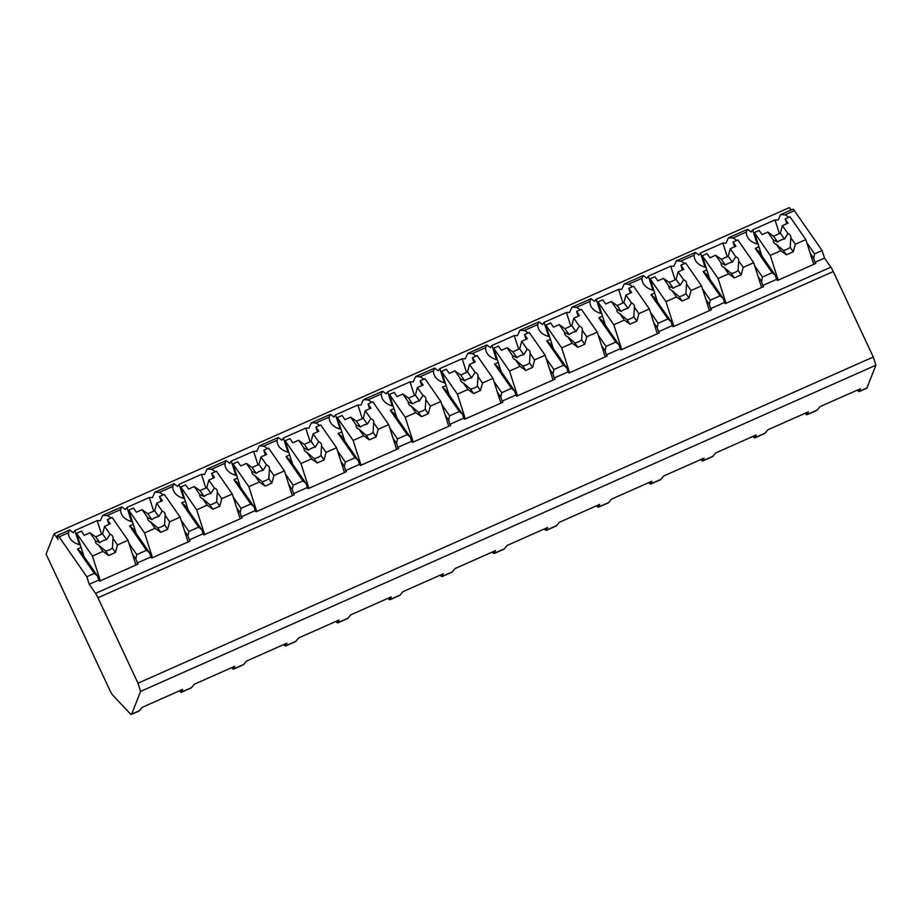 <?xml version="1.0" encoding="UTF-8"?>
<svg xmlns="http://www.w3.org/2000/svg" width="922" height="922" viewBox="0 0 922 922"><rect width="100%" height="100%" fill="white"/><g stroke="black" fill="none" stroke-linecap="round" stroke-linejoin="round"><path stroke-width="1.38" d="M140.605 691.396L131.65 714.158A15.132 2.19 66.1 0 1 131.431 714.412A15.132 2.19 66.1 0 1 130.198 713.709L112.761 695.142A7.56 1.095 66.1 0 1 109.741 690.002L46.1 554.134L54.11 533.78L58.074 539.474A9.831 1.418 66.1 0 1 57.521 535.417A9.831 1.418 66.1 0 1 59.1 536.881L86.818 576.757L89.227 584.283L95.542 593.376A7.56 1.095 66.1 0 1 97.951 597.756L137.977 683.202L140.605 691.396L875.9 365.204L866.945 387.966A15.132 2.19 66.1 0 1 866.726 388.22L859.2 391.562A15.132 2.19 66.1 0 1 857.979 390.859L857.287 390.121M139.107 711.012L142.242 707.335L182.614 689.426L181.599 691.996A15.132 2.19 66.1 0 1 181.38 692.261A15.132 2.19 66.1 0 1 180.159 691.558L179.467 690.82M816.927 410.313L820.061 406.637L860.433 388.727L859.419 391.297A15.132 2.19 66.1 0 1 859.2 391.562M764.787 433.444L767.922 429.767L808.294 411.857L807.28 414.427A15.132 2.19 66.1 0 1 807.061 414.693A15.132 2.19 66.1 0 1 805.84 413.99L805.148 413.252M712.648 456.574L715.783 452.898L756.144 434.988L755.141 437.558A15.132 2.19 66.1 0 1 754.922 437.823A15.132 2.19 66.1 0 1 753.689 437.12L753.009 436.383M660.509 479.705L663.633 476.029L704.005 458.119L703.002 460.689A15.132 2.19 66.1 0 1 702.783 460.954A15.132 2.19 66.1 0 1 701.55 460.251L700.87 459.513M608.37 502.836L611.493 499.159L651.866 481.249L650.863 483.82A15.132 2.19 66.1 0 1 650.632 484.085A15.132 2.19 66.1 0 1 649.411 483.382L648.731 482.644M556.231 525.966L559.354 522.29L599.726 504.38L598.712 506.95A15.132 2.19 66.1 0 1 598.493 507.215A15.132 2.19 66.1 0 1 597.272 506.512L596.58 505.775M504.092 549.097L507.215 545.421L547.587 527.511L546.573 530.081A15.132 2.19 66.1 0 1 546.354 530.346A15.132 2.19 66.1 0 1 545.133 529.643L544.441 528.905M451.953 572.228L455.076 568.551L495.448 550.641L494.434 553.212A15.132 2.19 66.1 0 1 494.215 553.477A15.132 2.19 66.1 0 1 492.993 552.774L492.302 552.036M399.814 595.358L402.937 591.682L443.309 573.772L442.295 576.342A15.132 2.19 66.1 0 1 442.076 576.607A15.132 2.19 66.1 0 1 440.854 575.904L440.163 575.167M347.663 618.489L350.798 614.813L391.17 596.903L390.156 599.473A15.132 2.19 66.1 0 1 389.937 599.738A15.132 2.19 66.1 0 1 388.715 599.035L388.024 598.297M295.524 641.62L298.659 637.943L339.031 620.033L338.017 622.604A15.132 2.19 66.1 0 1 337.798 622.869A15.132 2.19 66.1 0 1 336.576 622.166L335.885 621.428M243.385 664.75L246.52 661.074L286.892 643.164L285.878 645.734A15.132 2.19 66.1 0 1 285.659 645.999A15.132 2.19 66.1 0 1 284.437 645.296L283.745 644.559M191.246 687.881L194.381 684.205L234.753 666.295L233.739 668.865A15.132 2.19 66.1 0 1 233.52 669.13A15.132 2.19 66.1 0 1 232.298 668.427L231.606 667.689M779.378 233.589L775.01 219.932A28.743 17.08 -17.7 0 1 778.133 220.035L780.577 214.653L792.816 209.225A9.831 1.418 66.1 0 1 794.395 210.677L822.113 250.554L824.522 258.091L830.849 267.184A7.56 1.095 66.1 0 1 833.258 271.564L873.284 357.01L875.9 365.204M54.11 533.78L789.405 207.588L791.088 209.997M137.977 683.202L873.284 357.01M128.999 543.427L136.767 554.595L135.822 558.986L137.92 564.172L99.599 581.171L98.804 580.042L89.227 584.283M137.124 563.042L150.943 556.911L151.738 558.041L190.059 541.041L189.264 539.912L203.082 533.78L203.877 534.91L242.198 517.922L241.403 516.781L255.221 510.65L256.016 511.779L294.337 494.791L293.542 493.65L307.36 487.519L308.155 488.66L346.476 471.661L345.681 470.52L359.511 464.388L360.295 465.529L398.615 448.53L397.82 447.389L411.65 441.258L412.434 442.399L450.754 425.399L449.959 424.258L463.789 418.127L464.573 419.268L502.893 402.269L502.11 401.128L515.928 394.996L516.723 396.137L555.032 379.138L554.249 377.997L568.067 371.866L568.862 373.007L607.172 356.007L606.388 354.866L620.206 348.735L621.002 349.876L659.311 332.877L658.527 331.736L672.345 325.604L673.141 326.745L711.461 309.746L710.666 308.605L724.485 302.474L725.28 303.615L763.6 286.615L762.805 285.474L776.624 279.343L777.419 280.484L815.74 263.485L814.944 262.344L824.522 258.091M97.513 575.985L94.344 573.415L77.448 549.109L80.606 551.679L97.513 575.985L98.804 580.042M806.819 242.728L814.587 253.896L813.642 258.287L814.944 262.344M814.587 253.896L822.113 250.554M754.68 265.859L762.448 277.026L761.503 281.417L762.805 285.474M762.448 277.026L772.163 272.716L755.268 248.41L758.437 250.98L775.333 275.286L772.163 272.716M775.333 275.286L776.624 279.343M702.541 288.989L710.309 300.157L709.364 304.548L710.666 308.605M710.309 300.157L720.024 295.847L703.129 271.541L706.794 269.916M724.485 302.474L723.194 298.417L720.024 295.847M650.402 312.12L658.17 323.288L657.225 327.679L658.527 331.736M658.17 323.288L667.885 318.977L650.99 294.671L654.655 293.046M672.345 325.604L671.043 321.548L667.885 318.977M598.263 335.251L606.031 346.418L605.086 350.809L606.388 354.866M606.031 346.418L615.746 342.108L598.851 317.802L602.515 316.177M620.206 348.735L618.904 344.678L615.746 342.108M546.124 358.381L553.892 369.549L552.946 373.94L554.249 377.997M553.892 369.549L563.607 365.239L546.711 340.933L550.376 339.308M568.067 371.866L566.765 367.809L563.607 365.239M493.985 381.512L501.752 392.68L500.807 397.071L502.11 401.128M501.752 392.68L511.468 388.369L494.561 364.063L498.237 362.438M515.928 394.996L514.626 390.94L511.468 388.369M441.845 404.643L449.602 415.81L448.668 420.202L449.959 424.258M449.602 415.81L459.329 411.5L442.422 387.194L446.098 385.569M463.789 418.127L462.487 414.07L459.329 411.5M389.706 427.773L397.463 438.941L396.529 443.332L397.82 447.389M397.463 438.941L407.178 434.631L390.283 410.325L393.959 408.7M411.65 441.258L410.348 437.201L407.178 434.631M337.567 450.904L345.324 462.072L344.39 466.463L345.681 470.52M345.324 462.072L355.039 457.761L338.144 433.455L341.82 431.83M359.511 464.388L358.209 460.332L355.039 457.761M285.428 474.035L293.184 485.203L292.251 489.594L293.542 493.65M293.184 485.203L302.9 480.892L286.004 456.586L289.681 454.961M307.36 487.519L306.069 483.462L302.9 480.892M233.278 497.165L241.045 508.333L240.112 512.724L241.403 516.781M241.045 508.333L250.761 504.023L233.865 479.717L237.542 478.092M255.221 510.65L253.93 506.593L250.761 504.023M181.138 520.296L188.906 531.464L187.961 535.855L189.264 539.912M188.906 531.464L198.622 527.154L181.726 502.847L185.403 501.222M203.082 533.78L201.791 529.724L198.622 527.154M136.767 554.595L146.483 550.284L129.587 525.978L133.252 524.353M150.943 556.911L149.652 552.854L146.483 550.284M86.818 576.757L94.344 573.415M810.219 253.366L813.642 258.287M788.794 217.327A28.743 17.08 -17.7 0 0 785.037 214.838L794.395 210.677M736.655 240.458A28.743 17.08 -17.7 0 0 732.898 237.968L746.267 232.033A28.743 17.08 -17.7 0 0 746.762 235.387A28.743 17.08 -17.7 0 0 758.126 244.238M755.268 248.41L758.933 246.785M684.504 263.588A28.743 17.08 -17.7 0 0 680.759 261.099L694.128 255.164A28.743 17.08 -17.7 0 0 694.623 258.517A28.743 17.08 -17.7 0 0 705.987 267.368M632.365 286.719A28.743 17.08 -17.7 0 0 628.62 284.23L641.989 278.294A28.743 17.08 -17.7 0 0 642.484 281.636A28.743 17.08 -17.7 0 0 653.848 290.499M580.226 309.85A28.743 17.08 -17.7 0 0 576.481 307.349L589.85 301.425A28.743 17.08 -17.7 0 0 590.345 304.767A28.743 17.08 -17.7 0 0 601.709 313.63M528.087 332.98A28.743 17.08 -17.7 0 0 524.341 330.479L537.71 324.556A28.743 17.08 -17.7 0 0 538.194 327.898A28.743 17.08 -17.7 0 0 549.558 336.761M475.948 356.111A28.743 17.08 -17.7 0 0 472.202 353.61L485.571 347.686A28.743 17.08 -17.7 0 0 486.055 351.028A28.743 17.08 -17.7 0 0 497.419 359.891M423.809 379.242A28.743 17.08 -17.7 0 0 420.052 376.741L433.432 370.817A28.743 17.08 -17.7 0 0 433.916 374.159A28.743 17.08 -17.7 0 0 445.28 383.022M371.67 402.372A28.743 17.08 -17.7 0 0 367.913 399.871L381.293 393.948A28.743 17.08 -17.7 0 0 381.777 397.29A28.743 17.08 -17.7 0 0 393.141 406.153M319.531 425.503A28.743 17.08 -17.7 0 0 315.773 423.002L329.154 417.078A28.743 17.08 -17.7 0 0 329.638 420.42A28.743 17.08 -17.7 0 0 341.002 429.283M267.392 448.634A28.743 17.08 -17.7 0 0 263.634 446.133L277.015 440.209A28.743 17.08 -17.7 0 0 277.499 443.551A28.743 17.08 -17.7 0 0 288.863 452.414M215.252 471.764A28.743 17.08 -17.7 0 0 211.495 469.263L224.876 463.34A28.743 17.08 -17.7 0 0 225.36 466.682A28.743 17.08 -17.7 0 0 236.724 475.545M163.113 494.895A28.743 17.08 -17.7 0 0 159.356 492.394L172.725 486.459A28.743 17.08 -17.7 0 0 173.221 489.813A28.743 17.08 -17.7 0 0 184.584 498.675M110.974 518.026A28.743 17.08 -17.7 0 0 107.217 515.525L120.586 509.589A28.743 17.08 -17.7 0 0 121.082 512.943A28.743 17.08 -17.7 0 0 132.445 521.806M59.1 536.881L68.447 532.72A28.743 17.08 -17.7 0 0 68.943 536.074A28.743 17.08 -17.7 0 0 80.306 544.937M77.448 549.109L81.113 547.484M780.577 214.653L785.037 214.838M107.217 515.525L102.757 515.352L100.314 520.734A28.743 17.08 -17.7 0 0 97.19 520.63L74.855 530.542A28.743 17.08 -17.7 0 0 73.299 532.72L69.749 529.989L68.447 532.72M775.01 219.932L752.675 229.843A28.743 17.08 -17.7 0 0 751.13 232.021L747.569 229.301L746.267 232.033M732.898 237.968L728.438 237.784L725.994 243.166A28.743 17.08 -17.7 0 0 722.871 243.062L700.536 252.974A28.743 17.08 -17.7 0 0 698.98 255.152L695.43 252.432L694.128 255.164M680.759 261.099L676.299 260.914L673.855 266.297A28.743 17.08 -17.7 0 0 670.732 266.193L648.385 276.104A28.743 17.08 -17.7 0 0 646.841 278.283L643.291 275.563L641.989 278.294M628.62 284.23L624.159 284.045L621.716 289.427A28.743 17.08 -17.7 0 0 618.593 289.324L596.246 299.235A28.743 17.08 -17.7 0 0 594.702 301.413L591.152 298.693L589.85 301.425M576.481 307.349L572.02 307.176L569.577 312.558A28.743 17.08 -17.7 0 0 566.454 312.454L544.107 322.366A28.743 17.08 -17.7 0 0 542.562 324.544L539.013 321.824L537.71 324.556M524.341 330.479L519.881 330.307L517.438 335.689A28.743 17.08 -17.7 0 0 514.315 335.585L491.968 345.496A28.743 17.08 -17.7 0 0 490.423 347.675L486.874 344.955L485.571 347.686M472.202 353.61L467.742 353.437L465.299 358.819A28.743 17.08 -17.7 0 0 462.164 358.716L439.829 368.627A28.743 17.08 -17.7 0 0 438.284 370.805L434.735 368.085L433.432 370.817M420.052 376.741L415.603 376.568L413.16 381.95A28.743 17.08 -17.7 0 0 410.025 381.846L387.689 391.758A28.743 17.08 -17.7 0 0 386.145 393.936L382.595 391.216L381.293 393.948M367.913 399.871L363.464 399.699L361.021 405.081A28.743 17.08 -17.7 0 0 357.886 404.977L335.55 414.888A28.743 17.08 -17.7 0 0 334.006 417.067L330.456 414.347L329.154 417.078M315.773 423.002L311.325 422.829L308.882 428.211A28.743 17.08 -17.7 0 0 305.747 428.108L283.411 438.019A28.743 17.08 -17.7 0 0 281.867 440.197L278.306 437.477L277.015 440.209M263.634 446.133L259.186 445.96L256.742 451.342A28.743 17.08 -17.7 0 0 253.608 451.238L231.272 461.15A28.743 17.08 -17.7 0 0 229.728 463.328L226.167 460.597L224.876 463.34M211.495 469.263L207.035 469.091L204.603 474.473A28.743 17.08 -17.7 0 0 201.469 474.369L179.133 484.281A28.743 17.08 -17.7 0 0 177.589 486.459L174.028 483.727L172.725 486.459M159.356 492.394L154.896 492.221L152.453 497.603A28.743 17.08 -17.7 0 0 149.329 497.5L126.994 507.411A28.743 17.08 -17.7 0 0 125.45 509.589L121.888 506.858L120.586 509.589M97.19 520.63L101.558 534.287M722.871 243.062L727.239 256.719M758.08 276.496L761.503 281.417M723.194 298.417L706.287 274.111L703.129 271.541M700.536 252.974L705.053 267.126M734.58 246.842L733.048 242.06L735.952 246.232L730.247 248.767L735.756 256.696L732.322 262.159L728.23 256.281L730.247 248.767M709.71 279.032L702.253 255.717L707.047 253.596L709.952 257.768L715.656 255.233L721.177 263.173A9.082 5.394 -17.7 0 0 721.269 264.798A9.082 5.394 -17.7 0 0 721.707 265.674A9.082 5.394 -17.7 0 0 724.081 267.357L728.599 273.846L734.315 277.925L741.161 274.883L738.073 270.446L738.672 260.891L743.178 267.38L753.677 262.712L737.842 239.927L733.048 242.06M702.253 255.717L718.1 278.502L728.599 273.846M738.672 260.891A9.082 5.394 -17.7 0 0 738.568 259.266A9.082 5.394 -17.7 0 0 738.13 258.379A9.082 5.394 -17.7 0 0 735.756 256.696M715.656 255.233L721.384 259.312L728.23 256.281M732.322 262.159A9.082 5.394 -17.7 0 0 725.476 265.202L721.384 259.312M725.476 265.202L721.177 263.173M724.081 267.357L731.238 273.488A9.082 5.394 -17.7 0 0 738.073 270.446M734.315 277.925L731.238 273.488M741.161 274.883L743.178 267.38M761.607 287.491L753.677 262.712M726.017 303.28L718.1 278.502M752.675 229.843L757.193 243.996M670.732 266.193L675.1 279.85M705.941 299.627L709.364 304.548M671.043 321.548L654.147 297.241L650.99 294.671M648.385 276.104L652.914 290.257M682.441 269.973L680.909 265.19L683.813 269.362L678.108 271.898L683.617 279.827L680.171 285.29L676.091 279.412L678.108 271.898M657.57 302.162L650.114 278.847L654.908 276.727L657.812 280.899L663.517 278.363L669.038 286.293A9.082 5.394 -17.7 0 0 669.13 287.918A9.082 5.394 -17.7 0 0 669.568 288.805A9.082 5.394 -17.7 0 0 671.942 290.488L676.46 296.976L682.176 301.056L689.022 298.013L685.933 293.576L686.533 284.022L691.039 290.511L701.538 285.843L685.703 263.058L680.909 265.19M650.114 278.847L665.961 301.632L676.46 296.976M686.533 284.022A9.082 5.394 -17.7 0 0 686.429 282.397A9.082 5.394 -17.7 0 0 685.991 281.51A9.082 5.394 -17.7 0 0 683.617 279.827M663.517 278.363L669.245 282.443L676.091 279.412M680.171 285.29A9.082 5.394 -17.7 0 0 673.337 288.332L669.245 282.443M673.337 288.332L669.038 286.293M671.942 290.488L679.099 296.619A9.082 5.394 -17.7 0 0 685.933 293.576M682.176 301.056L679.099 296.619M689.022 298.013L691.039 290.511M709.467 310.622L701.538 285.843M673.878 326.411L665.961 301.632M618.593 289.324L622.961 302.981M653.802 322.758L657.225 327.679M618.904 344.678L602.008 320.372L598.851 317.802M596.246 299.235L600.775 313.388M630.302 293.104L628.769 288.321L631.674 292.493L625.969 295.028L631.478 302.958L628.032 308.421L623.94 302.543L625.969 295.028M605.431 325.293L597.975 301.978L602.769 299.846L605.673 304.03L611.378 301.494L616.887 309.423A9.082 5.394 -17.7 0 0 616.991 311.048A9.082 5.394 -17.7 0 0 617.429 311.936A9.082 5.394 -17.7 0 0 619.803 313.618L624.309 320.107L630.037 324.187L636.883 321.144L633.794 316.707L634.394 307.153L638.9 313.641L649.399 308.974L633.552 286.189L628.769 288.321M597.975 301.978L613.822 324.763L624.309 320.107M634.394 307.153A9.082 5.394 -17.7 0 0 634.29 305.528A9.082 5.394 -17.7 0 0 633.852 304.64A9.082 5.394 -17.7 0 0 631.478 302.958M611.378 301.494L617.106 305.574L623.94 302.543M628.032 308.421A9.082 5.394 -17.7 0 0 621.197 311.463L617.106 305.574M621.197 311.463L616.887 309.423M619.803 313.618L626.948 319.75A9.082 5.394 -17.7 0 0 633.794 316.707M630.037 324.187L626.948 319.75M636.883 321.144L638.9 313.641M657.328 333.752L649.399 308.974M621.739 349.542L613.822 324.763M566.454 312.454L570.822 326.111M601.663 345.888L605.086 350.809M566.765 367.809L549.869 343.503L546.711 340.933M544.107 322.366L548.636 336.518M578.163 316.234L576.63 311.452L579.535 315.624L573.818 318.159L579.339 326.088L575.893 331.551L571.801 325.673L573.818 318.159M553.292 348.424L545.836 325.109L550.63 322.977L553.534 327.16L559.239 324.625L564.748 332.554A9.082 5.394 -17.7 0 0 564.852 334.179A9.082 5.394 -17.7 0 0 565.29 335.066A9.082 5.394 -17.7 0 0 567.664 336.749L572.17 343.238L577.898 347.317L584.744 344.275L581.655 339.838L582.255 330.272L586.761 336.761L597.26 332.104L581.413 309.319L576.63 311.452M545.836 325.109L561.682 347.894L572.17 343.238M582.255 330.272A9.082 5.394 -17.7 0 0 582.151 328.658A9.082 5.394 -17.7 0 0 581.713 327.771A9.082 5.394 -17.7 0 0 579.339 326.088M559.239 324.625L564.967 328.705L571.801 325.673M575.893 331.551A9.082 5.394 -17.7 0 0 569.058 334.594L564.967 328.705M569.058 334.594L564.748 332.554M567.664 336.749L574.809 342.869A9.082 5.394 -17.7 0 0 581.655 339.838M577.898 347.317L574.809 342.869M584.744 344.275L586.761 336.761M605.189 356.883L597.26 332.104M569.6 372.672L561.682 347.894M514.315 335.585L518.671 349.242M549.524 369.019L552.946 373.94M514.626 390.94L497.73 366.633L494.561 364.063M491.968 345.496L496.497 359.649M526.024 339.365L524.491 334.582L527.396 338.754L521.679 341.29L527.2 349.219L523.754 354.682L519.662 348.804L521.679 341.29M501.153 371.554L493.696 348.239L498.491 346.107L501.395 350.291L507.1 347.755L512.609 355.685A9.082 5.394 -17.7 0 0 512.713 357.31A9.082 5.394 -17.7 0 0 513.151 358.185A9.082 5.394 -17.7 0 0 515.525 359.88L520.031 366.368L525.759 370.448L532.605 367.405L529.516 362.968L530.104 353.403L534.622 359.891L545.121 355.235L529.274 332.45L524.491 334.582M493.696 348.239L509.532 371.024L520.031 366.368M530.104 353.403A9.082 5.394 -17.7 0 0 530.012 351.778A9.082 5.394 -17.7 0 0 529.574 350.902A9.082 5.394 -17.7 0 0 527.2 349.219M507.1 347.755L512.828 351.835L519.662 348.804M523.754 354.682A9.082 5.394 -17.7 0 0 516.908 357.724L512.828 351.835M516.908 357.724L512.609 355.685M515.525 359.88L522.67 365.999A9.082 5.394 -17.7 0 0 529.516 362.968M525.759 370.448L522.67 365.999M532.605 367.405L534.622 359.891M553.039 380.014L545.121 355.235M517.461 395.803L509.532 371.024M462.164 358.716L466.532 372.373M497.384 392.15L500.807 397.071M462.487 414.07L445.591 389.764L442.422 387.194M439.829 368.627L444.358 382.78M473.873 362.496L472.352 357.713L475.256 361.885L469.54 364.421L475.061 372.35L471.615 377.813L467.523 371.935L469.54 364.421M449.014 394.685L441.557 371.37L446.34 369.238L449.245 373.422L454.961 370.886L460.47 378.815A9.082 5.394 -17.7 0 0 460.574 380.44A9.082 5.394 -17.7 0 0 461.012 381.316A9.082 5.394 -17.7 0 0 463.386 383.01L467.892 389.499L473.62 393.579L480.466 390.536L477.377 386.099L477.965 376.533L482.483 383.022L492.982 378.366L477.135 355.581L472.352 357.713M441.557 371.37L457.393 394.155L467.892 389.499M477.965 376.533A9.082 5.394 -17.7 0 0 477.873 374.908A9.082 5.394 -17.7 0 0 477.435 374.032A9.082 5.394 -17.7 0 0 475.061 372.35M454.961 370.886L460.689 374.966L467.523 371.935M471.615 377.813A9.082 5.394 -17.7 0 0 464.769 380.855L460.689 374.966M464.769 380.855L460.47 378.815M463.386 383.01L470.531 389.13A9.082 5.394 -17.7 0 0 477.377 386.099M473.62 393.579L470.531 389.13M480.466 390.536L482.483 383.022M500.9 403.145L492.982 378.366M465.322 418.934L457.393 394.155M410.025 381.846L414.393 395.503M445.245 415.28L448.668 420.202M410.348 437.201L393.452 412.895L390.283 410.325M387.689 391.758L392.219 405.911M421.734 385.627L420.213 380.844L423.106 385.016L417.401 387.551L422.921 395.48L419.475 400.943L415.384 395.065L417.401 387.551M396.875 417.816L389.418 394.501L394.201 392.369L397.105 396.552L402.822 394.017L408.331 401.946A9.082 5.394 -17.7 0 0 408.434 403.571A9.082 5.394 -17.7 0 0 408.872 404.447A9.082 5.394 -17.7 0 0 411.247 406.141L415.753 412.63L421.481 416.709L428.327 413.667L425.238 409.23L425.826 399.664L430.344 406.153L440.843 401.496L424.996 378.712L420.213 380.844M389.418 394.501L405.254 417.286L415.753 412.63M425.826 399.664A9.082 5.394 -17.7 0 0 425.722 398.039A9.082 5.394 -17.7 0 0 425.296 397.163A9.082 5.394 -17.7 0 0 422.921 395.48M402.822 394.017L408.538 398.097L415.384 395.065M419.475 400.943A9.082 5.394 -17.7 0 0 412.63 403.974L408.538 398.097M412.63 403.974L408.331 401.946M411.247 406.141L418.392 412.261A9.082 5.394 -17.7 0 0 425.238 409.23M421.481 416.709L418.392 412.261M428.327 413.667L430.344 406.153M448.76 426.275L440.843 401.496M413.183 442.064L405.254 417.286M357.886 404.977L362.254 418.634M393.106 438.411L396.529 443.332M358.209 460.332L341.313 436.025L338.144 433.455M335.55 414.888L340.08 429.041M369.595 408.757L368.062 403.974L370.967 408.146L365.262 410.682L370.782 418.611L367.336 424.074L363.245 418.196L365.262 410.682M344.736 440.947L337.279 417.631L342.062 415.499L344.966 419.683L350.683 417.147L356.192 425.077A9.082 5.394 -17.7 0 0 356.295 426.702A9.082 5.394 -17.7 0 0 356.733 427.578A9.082 5.394 -17.7 0 0 359.107 429.272L363.614 435.76L369.342 439.84L376.188 436.798L373.099 432.36L373.687 422.795L378.204 429.283L388.692 424.627L372.857 401.842L368.062 403.974M337.279 417.631L353.114 440.416L363.614 435.76M373.687 422.795A9.082 5.394 -17.7 0 0 373.583 421.17A9.082 5.394 -17.7 0 0 373.156 420.294A9.082 5.394 -17.7 0 0 370.782 418.611M350.683 417.147L356.399 421.227L363.245 418.196M367.336 424.074A9.082 5.394 -17.7 0 0 360.49 427.105L356.399 421.227M360.49 427.105L356.192 425.077M359.107 429.272L366.253 435.391A9.082 5.394 -17.7 0 0 373.099 432.36M369.342 439.84L366.253 435.391M376.188 436.798L378.204 429.283M396.621 449.406L388.692 424.627M361.044 465.195L353.114 440.416M305.747 428.108L310.115 441.765M340.967 461.542L344.39 466.463M306.069 483.462L289.174 459.156L286.004 456.586M283.411 438.019L287.941 452.172M317.456 431.888L315.923 427.093L318.828 431.277L313.123 433.813L318.632 441.742L315.197 447.205L311.106 441.327L313.123 433.813M292.597 464.077L285.14 440.762L289.923 438.63L292.827 442.814L298.544 440.278L304.053 448.207A9.082 5.394 -17.7 0 0 304.156 449.832A9.082 5.394 -17.7 0 0 304.594 450.708A9.082 5.394 -17.7 0 0 306.968 452.402L311.475 458.891L317.203 462.971L324.037 459.928L320.96 455.491L321.548 445.925L326.065 452.414L336.553 447.758L320.718 424.973L315.923 427.093M285.14 440.762L300.975 463.547L311.475 458.891M321.548 445.925A9.082 5.394 -17.7 0 0 321.444 444.3A9.082 5.394 -17.7 0 0 321.006 443.424A9.082 5.394 -17.7 0 0 318.632 441.742M298.544 440.278L304.26 444.358L311.106 441.327M315.197 447.205A9.082 5.394 -17.7 0 0 308.351 450.236L304.26 444.358M308.351 450.236L304.053 448.207M306.968 452.402L314.114 458.522A9.082 5.394 -17.7 0 0 320.96 455.491M317.203 462.971L314.114 458.522M324.037 459.928L326.065 452.414M344.482 472.537L336.553 447.758M308.905 488.326L300.975 463.547M253.608 451.238L257.976 464.895M288.828 484.661L292.251 489.594M253.93 506.593L237.035 482.287L233.865 479.717M231.272 461.15L235.79 475.303M265.317 455.019L263.784 450.224L266.689 454.408L260.984 456.943L266.493 464.872L263.058 470.335L258.967 464.458L260.984 456.943M240.458 487.208L233.001 463.893L237.784 461.761L240.688 465.944L246.393 463.409L251.913 471.338A9.082 5.394 -17.7 0 0 252.017 472.963A9.082 5.394 -17.7 0 0 252.444 473.839A9.082 5.394 -17.7 0 0 254.829 475.533L259.336 482.022L265.063 486.101L271.898 483.059L268.821 478.622L269.408 469.056L273.915 475.545L284.414 470.888L268.579 448.104L263.784 450.224M233.001 463.893L248.836 486.678L259.336 482.022M269.408 469.056A9.082 5.394 -17.7 0 0 269.305 467.431A9.082 5.394 -17.7 0 0 268.867 466.555A9.082 5.394 -17.7 0 0 266.493 464.872M246.393 463.409L252.121 467.489L258.967 464.458M263.058 470.335A9.082 5.394 -17.7 0 0 256.212 473.366L252.121 467.489M256.212 473.366L251.913 471.338M254.829 475.533L261.975 481.653A9.082 5.394 -17.7 0 0 268.821 478.622M265.063 486.101L261.975 481.653M271.898 483.059L273.915 475.545M292.343 495.667L284.414 470.888M256.765 511.456L248.836 486.678M201.469 474.369L205.837 488.026M236.689 507.792L240.112 512.724M201.791 529.724L184.896 505.417L181.726 502.847M179.133 484.281L183.651 498.433M213.178 478.149L211.645 473.355L214.549 477.538L208.845 480.074L214.353 488.003L210.919 493.466L206.828 487.588L208.845 480.074M188.319 510.339L180.85 487.023L185.645 484.891L188.549 489.075L194.254 486.539L199.774 494.469A9.082 5.394 -17.7 0 0 199.878 496.094A9.082 5.394 -17.7 0 0 200.305 496.97A9.082 5.394 -17.7 0 0 202.679 498.664L207.196 505.152L212.924 509.232L219.759 506.19L216.67 501.752L217.269 492.187L221.776 498.675L232.275 494.019L216.44 471.234L211.645 473.355M180.85 487.023L196.697 509.808L207.196 505.152M217.269 492.187A9.082 5.394 -17.7 0 0 217.166 490.562A9.082 5.394 -17.7 0 0 216.728 489.686A9.082 5.394 -17.7 0 0 214.353 488.003M194.254 486.539L199.982 490.619L206.828 487.588M210.919 493.466A9.082 5.394 -17.7 0 0 204.073 496.497L199.982 490.619M204.073 496.497L199.774 494.469M202.679 498.664L209.836 504.783A9.082 5.394 -17.7 0 0 216.67 501.752M212.924 509.232L209.836 504.783M219.759 506.19L221.776 498.675M240.204 518.798L232.275 494.019M204.626 534.587L196.697 509.808M149.329 497.5L153.697 511.157M184.538 530.922L187.961 535.855M149.652 552.854L132.756 528.548L129.587 525.978M126.994 507.411L131.512 521.564M161.039 501.28L159.506 496.485L162.41 500.669L156.705 503.205L162.214 511.134L158.78 516.597L154.689 510.707L156.705 503.205M136.168 533.469L128.711 510.154L133.506 508.022L136.41 512.206L142.115 509.67L147.635 517.599A9.082 5.394 -17.7 0 0 147.739 519.224A9.082 5.394 -17.7 0 0 148.165 520.1A9.082 5.394 -17.7 0 0 150.54 521.794L155.057 528.283L160.774 532.363L167.62 529.32L164.531 524.883L165.13 515.317L169.636 521.806L180.136 517.15L164.3 494.365L159.506 496.485M128.711 510.154L144.558 532.939L155.057 528.283M165.13 515.317A9.082 5.394 -17.7 0 0 165.026 513.692A9.082 5.394 -17.7 0 0 164.589 512.816A9.082 5.394 -17.7 0 0 162.214 511.134M142.115 509.67L147.843 513.75L154.689 510.707M158.78 516.597A9.082 5.394 -17.7 0 0 151.934 519.628L147.843 513.75M151.934 519.628L147.635 517.599M150.54 521.794L157.697 527.914A9.082 5.394 -17.7 0 0 164.531 524.883M160.774 532.363L157.697 527.914M167.62 529.32L169.636 521.806M188.065 541.929L180.136 517.15M152.487 557.718L144.558 532.939M74.855 530.542L79.373 544.695M132.399 554.053L135.822 558.986M108.9 524.411L107.367 519.616L110.271 523.8L104.566 526.335L110.075 534.264L106.641 539.727L102.549 533.838L104.566 526.335M84.029 556.6L76.572 533.285L81.367 531.153L84.271 535.336L89.976 532.801L95.496 540.73A9.082 5.394 -17.7 0 0 95.588 542.355A9.082 5.394 -17.7 0 0 96.026 543.231A9.082 5.394 -17.7 0 0 98.4 544.925L102.918 551.414L108.635 555.493L115.481 552.451L112.392 548.014L112.991 538.448L117.497 544.937L127.997 540.28L112.161 517.496L107.367 519.616M76.572 533.285L92.419 556.07L102.918 551.414M112.991 538.448A9.082 5.394 -17.7 0 0 112.887 536.823A9.082 5.394 -17.7 0 0 112.449 535.947A9.082 5.394 -17.7 0 0 110.075 534.264M89.976 532.801L95.704 536.881L102.549 533.838M106.641 539.727A9.082 5.394 -17.7 0 0 99.795 542.758L95.704 536.881M99.795 542.758L95.496 540.73M98.4 544.925L105.557 551.045A9.082 5.394 -17.7 0 0 112.392 548.014M108.635 555.493L105.557 551.045M115.481 552.451L117.497 544.937M135.926 565.059L127.997 540.28M100.337 580.848L92.419 556.07M786.72 223.712L785.187 218.929L788.091 223.101L782.386 225.636L787.895 233.566L784.461 239.029L780.369 233.151L782.386 225.636M761.849 255.901L754.392 232.586L759.186 230.465L762.091 234.637L767.796 232.102L773.316 240.043A9.082 5.394 -17.7 0 0 773.42 241.668A9.082 5.394 -17.7 0 0 773.846 242.544A9.082 5.394 -17.7 0 0 776.22 244.226L780.738 250.715L786.454 254.795L793.3 251.752L790.212 247.315L790.811 237.761L795.317 244.249L805.816 239.582L789.981 216.797L785.187 218.929M754.392 232.586L770.239 255.371L780.738 250.715M790.811 237.761A9.082 5.394 -17.7 0 0 790.707 236.136A9.082 5.394 -17.7 0 0 790.269 235.26A9.082 5.394 -17.7 0 0 787.895 233.566M767.796 232.102L773.523 236.182L780.369 233.151M784.461 239.029A9.082 5.394 -17.7 0 0 777.615 242.071L773.523 236.182M777.615 242.071L773.316 240.043M776.22 244.226L783.377 250.358A9.082 5.394 -17.7 0 0 790.212 247.315M786.454 254.795L783.377 250.358M793.3 251.752L795.317 244.249M813.746 264.372L805.816 239.582M778.168 280.15L770.239 255.371M131.65 714.158L139.648 710.608M858.152 389.741L859.419 391.297L866.945 387.966M806.012 412.872L807.28 414.427L817.468 409.91M753.873 436.002L755.141 437.558L765.329 433.04M701.734 459.133L703.002 460.689L713.19 456.171M649.595 482.264L650.863 483.82L661.051 479.302M597.456 505.394L598.712 506.95L608.912 502.432M545.317 528.525L546.573 530.081L556.773 525.563M493.178 551.656L494.434 553.212L504.622 548.694M441.027 574.786L442.295 576.342L452.483 571.824M388.888 597.917L390.156 599.473L400.344 594.955M336.749 621.048L338.017 622.604L348.205 618.086M284.61 644.178L285.878 645.734L296.066 641.216M232.471 667.309L233.739 668.865L243.927 664.347M180.332 690.44L181.599 691.996L191.788 687.478M97.951 597.756L833.258 271.564M95.542 593.376L830.849 267.184M180.159 691.546L179.594 690.762M857.979 390.859L857.414 390.075M805.84 413.99L805.275 413.206M753.689 437.12L753.124 436.337M701.55 460.251L700.985 459.456M649.411 483.382L648.846 482.586M597.272 506.512L596.707 505.717M545.133 529.643L544.568 528.848M492.993 552.774L492.429 551.978M440.854 575.904L440.29 575.109M388.715 599.035L388.15 598.24M336.576 622.166L336.011 621.37M284.437 645.296L283.872 644.501M232.298 668.427L231.733 667.632M807.061 414.693L817.03 410.267M754.922 437.823L764.891 433.398M702.783 460.954L712.752 456.528M650.632 484.085L660.613 479.659M598.493 507.215L608.474 502.79M546.354 530.346L556.335 525.92M494.215 553.477L504.196 549.051M442.076 576.607L452.045 572.182M389.937 599.738L399.906 595.312M337.798 622.869L347.767 618.443M285.659 645.999L295.628 641.574M233.52 669.13L243.489 664.704M131.431 714.412L139.21 710.966M181.38 692.261L191.35 687.835M728.438 237.784L747.569 229.301M676.299 260.914L695.43 252.432M624.159 284.045L643.291 275.563M572.02 307.176L591.152 298.693M519.881 330.307L539.013 321.824M467.742 353.437L486.874 344.955M415.603 376.568L434.735 368.085M363.464 399.699L382.595 391.216M311.325 422.829L330.456 414.347M259.186 445.96L278.306 437.466M207.035 469.091L226.167 460.597M154.896 492.221L174.028 483.727M102.757 515.352L121.888 506.858M57.521 535.417L69.749 529.989"/></g></svg>
